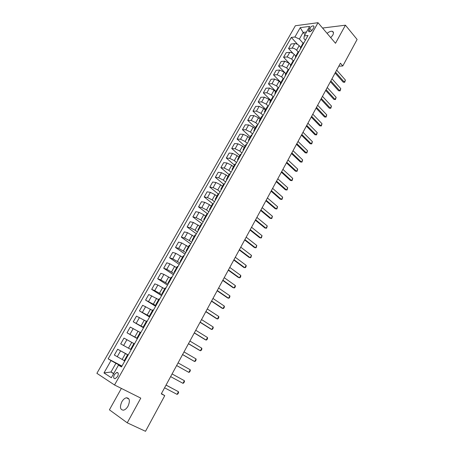 <?xml version="1.0" encoding="UTF-8"?>
<svg xmlns="http://www.w3.org/2000/svg" width="454" height="454" viewBox="0 0 454 454"><rect width="100%" height="100%" fill="white"/><g stroke="black" fill="none" stroke-linecap="round" stroke-linejoin="round"><path stroke-width="0.68" d="M128.045 406.12C130.247 400.865 129.696 398.084 126.388 397.772C124.674 398.181 123.153 399.531 121.814 401.818C119.584 407.079 120.145 409.866 123.499 410.183C125.202 409.758 126.723 408.401 128.045 406.12M330.739 37.682L332.799 35.134C333.821 33.091 333.656 31.82 332.294 31.309C330.807 31.037 329.071 31.723 327.09 33.38M117.563 376.576C118.715 373.931 118.46 372.547 116.803 372.422L114.397 374.561C113.239 377.212 113.494 378.596 115.168 378.721L117.563 376.576M121.366 388.414L109.414 409.82L127.239 422.816L145.507 431.3L164.762 395.65L161.431 393.607M295.367 25.747L96.889 373.324L114.533 384.992L318.016 22.7L295.367 25.747M338.786 66.216L342.798 65.966L340.415 63.214L161.295 393.856L164.762 395.65M309.741 28.29L308.868 29.839C308.323 30.906 308.408 31.553 309.123 31.78C310.434 31.786 311.643 30.974 312.749 29.351L313.629 27.796C314.168 26.741 314.083 26.094 313.379 25.867C312.063 25.855 310.854 26.667 309.741 28.29L311.745 30.605M306.478 32.03L303.136 32.438L299.396 39.05L294.918 37.001L291.315 37.421L108.154 358.83L121.95 366.083M294.918 37.001L300.242 27.637L309.651 26.411L304.282 35.917L303.896 38.545L305.377 40.219M121.655 366.611L118.471 365.107L121.473 366.934L308.045 35.48L304.282 35.917M118.471 365.107L111.349 377.722L103.983 372.938L111.014 360.567L108.154 358.83M318.016 22.7L335.5 43.278L345.426 25.186L322.556 28.046M345.426 25.186L357.111 39.464L342.798 65.966M127.239 422.816L140.785 398.13L114.533 384.992M305.031 34.595L303.136 32.438L300.242 27.637M113.767 373.443L110.986 372.013L113.625 373.693M304.015 42.636L303.056 43.164L299.396 39.05M300.707 47.341L299.192 45.661C297.79 44.282 296.303 43.595 294.72 43.607L291.127 43.987L288.557 48.504L293.097 53.459M298.159 51.904L296.627 50.212C295.219 48.839 293.727 48.152 292.149 48.152L288.557 48.504M295.77 56.103L294.243 54.435C292.83 53.061 291.337 52.369 289.76 52.363L286.179 52.692L283.591 57.244L288.84 62.873M293.239 60.734L291.655 59.02L287.166 56.943L283.591 57.244M290.798 64.928L289.255 63.271L284.76 61.188L281.196 61.46L278.586 66.051L285.855 73.707M288.307 69.661L286.644 67.896L282.144 65.802L278.586 66.051M285.787 73.826L284.227 72.18L279.721 70.081L276.174 70.302L273.546 74.921L280.895 82.52M283.358 78.678L281.599 76.845L277.082 74.728L273.546 74.921M280.737 82.793L279.159 81.164L274.642 79.041L271.112 79.212L268.462 83.871L275.89 91.407M278.41 87.804L276.509 85.863L271.986 83.729L268.462 83.871M275.652 91.833L274.051 90.215L269.523 88.076L266.01 88.19L263.337 92.883L270.845 100.357M273.421 96.991L271.378 94.948L266.844 92.798L263.337 92.883M270.516 100.941L268.904 99.335L264.359 97.179L260.863 97.235L258.173 101.968L265.766 109.38M268.274 106.14L266.214 104.108L261.663 101.94L258.173 101.968M265.346 110.123L263.717 108.534L259.16 106.355L255.681 106.361L252.969 111.128L260.641 118.477M263.087 115.356L260.999 113.341L256.436 111.156L252.969 111.128M260.136 119.379L258.485 117.802L253.917 115.605L250.455 115.554L247.725 120.361L255.483 127.642M257.855 124.646L255.75 122.654L251.17 120.446L247.725 120.361M254.881 128.709L253.213 127.148L248.627 124.935L245.188 124.822L242.436 129.668L250.279 136.881M252.583 134.009L250.455 132.035L245.864 129.81L242.436 129.668M249.581 138.112L247.895 136.569L243.304 134.333L239.882 134.163L237.102 139.049L245.035 146.194M247.271 143.453L245.115 141.495L240.512 139.253L237.102 139.049M244.246 147.595L242.538 146.063L237.93 143.81L234.531 143.578L231.727 148.503L239.746 155.58M241.914 152.97L239.735 151.034L235.121 148.77L231.727 148.503M238.861 157.152L237.136 155.637L232.516 153.367L229.134 153.072L226.313 158.037L234.417 165.04M236.511 162.56L234.309 160.648L229.684 158.361L226.313 158.037M233.435 166.788L231.688 165.29L227.057 162.997L223.697 162.64L220.848 167.651L229.049 174.58M231.069 172.236L228.839 170.341L224.202 168.037L220.848 167.651M227.965 176.504L226.2 175.023L221.552 172.707L218.215 172.287L215.344 177.338L223.629 184.193M225.576 181.986L223.323 180.113L218.675 177.786L215.344 177.338M222.443 186.299L220.661 184.829L216.002 182.497L212.688 182.014L209.793 187.105L218.175 193.892M220.042 191.821L217.767 189.965L213.102 187.621L209.793 187.105M216.881 196.179L215.083 194.726L210.406 192.371L207.115 191.821L204.198 196.957L212.943 203.874M214.464 201.735L212.16 199.902L207.478 197.535L204.198 196.957M211.275 206.133L209.453 204.697L204.765 202.325L201.491 201.712L198.551 206.888L207.614 213.896M208.834 211.729L206.508 209.918L201.814 207.535L198.551 206.888M205.622 216.178L203.778 214.759L199.079 212.358L195.827 211.683L192.865 216.898L202.03 223.828M203.159 221.813L200.804 220.02L196.1 217.614L192.865 216.898M199.919 226.302L193.342 222.483L190.113 221.734L187.127 226.994L196.395 233.838M197.439 231.977L195.055 230.206L190.339 227.777L187.127 226.994M194.17 236.511L187.559 232.686L184.352 231.869L181.339 237.175L190.708 243.929M191.673 242.226L189.261 240.478L184.528 238.027L181.339 237.175M188.37 246.806L181.725 242.981L178.547 242.096L175.505 247.441L184.982 254.104M185.851 252.56L178.672 248.366L175.505 247.441M182.519 257.191L175.84 253.36L172.69 252.401L169.62 257.798L179.205 264.37M179.983 262.985L172.758 258.791L169.62 257.798M176.623 267.661L169.909 263.831L166.783 262.798L163.69 268.235L173.383 274.715M174.069 273.501L166.8 269.307L163.69 268.235M170.676 278.223L163.922 274.386L160.824 273.28L157.703 278.767L167.509 285.152M168.099 284.102L160.79 279.914L157.703 278.767M164.677 288.875L157.89 285.033L154.814 283.852L151.67 289.385L161.584 295.673M162.078 294.794L154.729 290.605L151.67 289.385M158.628 299.617L148.753 294.515L145.581 300.1L155.608 306.291M156.006 305.582L145.581 300.1M152.521 310.457L142.641 305.275L139.44 310.905L149.587 316.994M149.882 316.461L139.44 310.905M146.37 321.387L136.478 316.12L133.249 321.801L143.509 327.788M143.708 327.436L133.249 321.801M140.155 332.413L130.258 327.062L127.001 332.793L137.38 338.673M137.471 338.508L127.001 332.793M133.89 343.536L123.987 338.099L120.702 343.882L123.619 345.5L126.916 339.677M130.616 349.359L123.619 345.5M128.153 355.073L117.66 349.239L128.21 354.96M124.265 360.635L114.346 355.068L117.66 349.239M121.78 366.384L115.912 363.302L110.986 372.013L103.983 372.938M291.315 37.421L297.591 44.396M301.422 47.25L300.469 47.766L300.497 48.884M299.016 51.523L298.062 52.028L295.452 56.665L295.497 57.766M296.4 56.171L295.452 56.665M293.976 60.478L293.034 60.967L290.401 65.637L290.464 66.721M291.337 65.166L290.401 65.637M288.892 69.507L287.961 69.973L285.305 74.683L285.384 75.739M286.236 74.229L285.305 74.683M283.767 78.61L282.848 79.047L280.175 83.797L280.266 84.836M281.088 83.371L280.175 83.797M278.603 87.781L277.695 88.201L274.999 92.985L275.101 94.001M275.901 92.582L274.999 92.985M273.399 97.031L272.496 97.423L269.784 102.252L269.903 103.245M270.675 101.866L269.784 102.252M268.149 106.35L267.264 106.724L264.523 111.588L264.659 112.558M265.408 111.23L264.523 111.588M262.86 115.753L261.981 116.099L259.223 121.002L259.37 121.95M260.091 120.668L259.223 121.002M257.526 125.225L256.658 125.548L253.877 130.497L254.041 131.416M254.739 130.185L253.877 130.497M252.152 134.781L251.295 135.076L248.486 140.065L248.673 140.961M249.337 139.775L248.486 140.065M246.726 144.412L245.886 144.684L243.055 149.712L243.253 150.586M243.894 149.451L243.055 149.712M241.261 154.122L240.427 154.371L237.573 159.439L237.794 160.285M238.401 159.206L237.573 159.439M235.751 163.917L234.928 164.132L232.051 169.246L232.289 170.068M232.868 169.041L232.051 169.246M230.195 173.791L229.383 173.984L226.484 179.137L226.733 179.932M227.284 178.955L226.484 179.137M224.588 183.745L223.794 183.91L220.865 189.108L221.138 189.88M221.654 188.955L220.865 189.108M218.936 193.784L218.153 193.926L215.202 199.164L215.491 199.908M215.979 199.039L215.202 199.164M213.238 203.908L212.466 204.022L209.493 209.305L209.799 210.02M210.253 209.209L209.493 209.305M207.489 214.123L206.729 214.203L203.732 219.532L204.056 220.218M204.482 219.464L203.732 219.532M201.695 224.418L200.946 224.469L197.921 229.843L198.267 230.507M198.659 229.809L197.921 229.843M195.85 234.803L195.118 234.826L192.065 240.245L192.428 240.881M192.785 240.24L192.065 240.245M189.954 245.279L189.233 245.273L186.157 250.739L186.537 251.34M186.866 250.761L186.157 250.739M184.006 255.846L183.303 255.806L180.193 261.322L180.601 261.896M180.891 261.373L180.193 261.322M178.008 266.504L177.315 266.436L174.183 271.997L174.608 272.536M174.864 272.082L174.183 271.997M171.953 277.252L171.283 277.15L168.122 282.763L168.565 283.273M168.786 282.876L168.122 282.763M165.852 288.097L165.194 287.961L162.004 293.619L162.47 294.101M162.657 293.772L162.004 293.619M159.694 299.033L159.048 298.868L155.836 304.577L156.324 305.026M156.471 304.759L155.836 304.577M153.48 310.071L152.856 309.872L149.61 315.626L150.121 316.046M150.229 315.848L149.61 315.626M147.215 321.199L146.602 320.967L143.328 326.778L143.861 327.158M143.935 327.028L143.328 326.778M140.893 332.43L140.297 332.169L136.995 338.026L137.551 338.378M137.585 338.315L136.995 338.026M134.515 343.763L133.936 343.462L130.604 349.376L131.178 349.699M128.079 355.198L127.517 354.863L128.102 355.159M111.014 360.567L115.912 363.302M124.708 361.185L124.152 360.828L127.517 354.863M336.675 70.115L345.398 80.046L344.711 82.293L343.173 82.146L335.103 73.015M345.398 80.046L344.297 82.106L335.551 72.192M344.711 82.293L343.173 82.146M331.976 78.792L340.795 88.649L340.103 90.896L338.559 90.749L330.404 81.692M340.795 88.649L339.683 90.726L330.841 80.886M340.103 90.896L338.559 90.749M327.238 87.537L336.153 97.315L335.466 99.568L333.911 99.42L325.671 90.431M336.153 97.315L335.029 99.409L326.097 89.648M335.466 99.568L333.911 99.42M322.465 96.35L331.471 106.049L330.79 108.302L329.229 108.154L320.899 99.239M331.471 106.049L330.347 108.154L321.313 98.478M330.79 108.302L329.229 108.154M317.652 105.232L326.761 114.851L326.08 117.098L324.514 116.956L316.092 108.114M326.761 114.851L325.626 116.973L316.495 107.371M326.08 117.098L324.514 116.956M312.806 114.181L322.011 123.721L321.33 125.968L319.758 125.82L311.245 117.058M322.011 123.721L320.864 125.854L311.637 116.338M321.33 125.968L319.758 125.82M307.92 123.199L317.227 132.653L316.546 134.9L314.968 134.759L306.365 126.07M317.227 132.653L316.075 134.81L306.739 125.378M316.546 134.9L314.968 134.759M302.994 132.29L312.403 141.659L311.728 143.907L310.144 143.765L301.439 135.156M312.403 141.659L311.24 143.827L301.808 134.48M311.728 143.907L310.144 143.765M298.028 141.455L307.545 150.734L306.87 152.981L305.281 152.839L296.479 144.31M307.545 150.734L306.371 152.919L296.831 143.663M306.87 152.981L305.281 152.839M293.029 150.688L302.648 159.876L301.972 162.123L300.378 161.982L291.485 153.537M302.648 159.876L301.467 162.084L291.82 152.913M287.989 159.99L297.711 169.092L297.041 171.34L295.435 171.198L286.446 162.838M297.711 169.092L296.519 171.317L286.769 162.237M282.904 169.37L292.739 178.382L292.07 180.63L290.458 180.488L281.367 172.208M292.739 178.382L291.536 180.618L281.679 171.635M277.786 178.825L287.723 187.74L287.059 189.988L285.441 189.846L276.248 181.657M287.723 187.74L286.514 189.999L276.548 181.106M272.621 188.359L282.672 197.178L282.008 199.419L280.385 199.283L271.089 191.179M282.672 197.178L281.452 199.454L271.373 190.657M267.417 197.967L277.576 206.684L276.917 208.931L275.289 208.789L265.891 200.781M277.576 206.684L276.35 208.976L266.163 200.282M262.168 207.648L272.445 216.269L271.787 218.516L270.147 218.374L260.647 210.457M272.445 216.269L271.208 218.584L260.902 209.986M256.879 217.409L267.27 225.933L266.617 228.175L264.971 228.039L255.364 220.213M267.27 225.933L266.021 228.26L255.608 219.764M251.55 227.255L262.054 235.671L261.402 237.913L259.75 237.777L250.035 230.047M262.054 235.671L260.795 238.021L250.262 229.628M246.176 237.175L256.799 245.489L256.147 247.731L254.484 247.595L244.666 239.962M256.799 245.489L255.528 247.856L244.876 239.57M240.756 247.18L251.499 255.386L250.852 257.622L249.184 257.492L239.252 249.955M251.499 255.386L250.216 257.77L239.445 249.592M235.291 257.265L246.153 265.363L246.153 266.396L245.512 267.599L243.832 267.468L233.793 260.034M246.153 265.363L244.865 267.769L233.975 259.699M229.781 267.434L240.768 275.419L240.773 276.446L240.126 277.655L238.441 277.525L228.288 270.192M240.768 275.419L239.468 277.848L228.453 269.892M224.225 277.689L235.337 285.56L235.354 286.576L234.701 287.796L233.01 287.666L222.738 280.441M235.337 285.56L234.026 288.006L222.886 280.163M218.624 288.029L229.86 295.781L229.889 296.785L229.225 298.017L228.538 298.25L227.528 297.886L217.143 290.77M229.86 295.781L228.538 298.25L217.273 290.526M212.977 298.454L224.338 306.092L224.372 307.08L223.708 308.323L223.01 308.578L222 308.192L211.496 301.184M224.338 306.092L223.01 308.578L211.615 300.968M207.279 308.97L218.777 316.483L218.817 317.465L218.147 318.714L217.432 318.992L216.433 318.589L205.81 311.688M218.777 316.483L217.432 318.992L205.906 311.506M201.536 319.571L213.164 326.965L213.215 327.93L212.54 329.19L211.808 329.49L210.815 329.065L200.072 322.278M213.164 326.965L211.808 329.49L200.152 322.13M195.748 330.262L207.501 337.532L207.563 338.485L206.882 339.757L206.139 340.08L205.151 339.632L194.284 332.964M207.501 337.532L206.139 340.08L194.346 332.844M189.903 341.045L201.797 348.19L201.865 349.126L201.179 350.409L200.418 350.76L199.437 350.284L188.45 343.735M201.797 348.19L200.418 350.76L188.495 343.644M184.012 351.918L196.043 358.932L196.122 359.857L195.43 361.151L194.653 361.526L193.682 361.032L182.565 354.597M196.043 358.932L194.653 361.526L182.593 354.546M178.07 362.888L190.237 369.772L190.328 370.685L189.63 371.991L188.836 372.382L176.629 365.555M190.237 369.772L188.836 372.382L176.64 365.532M172.077 373.948L184.386 380.696L184.483 381.598L183.779 382.915L182.973 383.335L170.63 376.621M182.973 383.335L184.386 380.696L172.083 373.943M166.033 385.111L178.484 391.717L178.592 392.608L177.883 393.93L177.06 394.378L164.575 387.801M177.06 394.378L178.484 391.717L166.056 385.066M296.627 50.212L299.192 45.661M291.655 59.02L294.243 54.435M286.644 67.896L289.255 63.271M281.599 76.845L284.227 72.18M276.509 85.863L279.159 81.164M271.378 94.948L274.051 90.215M266.214 104.108L268.904 99.335M260.999 113.341L263.717 108.534M255.75 122.654L258.485 117.802M250.455 132.035L253.213 127.148M245.115 141.495L247.895 136.569M239.735 151.034L242.538 146.063M234.309 160.648L237.136 155.637M228.839 170.341L231.688 165.29M223.323 180.113L226.2 175.023M217.767 189.965L220.661 184.829M212.16 199.902L215.083 194.726M206.508 209.918L209.453 204.697M200.804 220.02L203.778 214.759M195.055 230.206L198.052 224.9M189.261 240.478L192.28 235.127M183.416 250.841L186.458 245.444M177.52 261.288L180.59 255.846M171.572 271.827L174.671 266.333M165.574 282.456L168.701 276.917M159.524 293.176L162.68 287.586M153.424 303.987L156.607 298.352M147.272 314.894L150.478 309.208M141.063 325.893L144.298 320.161M134.804 336.993L138.067 331.21M128.482 348.19L131.773 342.356M122.109 359.483L125.429 353.598M292.149 48.152L294.72 43.607M287.166 56.943L289.76 52.363M282.144 65.802L284.76 61.188M277.082 74.728L279.721 70.081M271.986 83.729L274.642 79.041M266.844 92.798L269.523 88.076M261.663 101.94L264.359 97.179M256.436 111.156L259.16 106.355M251.17 120.446L253.917 115.605M245.864 129.81L248.627 124.935M240.512 139.253L243.304 134.333M235.121 148.77L237.93 143.81M229.684 158.361L232.516 153.367M224.202 168.037L227.057 162.997M218.675 177.786L221.552 172.707M213.102 187.621L216.002 182.497M207.478 197.535L210.406 192.371M201.814 207.535L204.765 202.325M196.1 217.614L199.079 212.358M190.339 227.777L193.342 222.483M184.528 238.027L187.559 232.686M178.672 248.366L181.725 242.981M172.758 258.791L175.84 253.36M166.8 269.307L169.909 263.831M160.79 279.914L163.922 274.386M154.729 290.605L157.89 285.033M148.611 301.394L151.801 295.775M142.448 312.278L145.66 306.609M136.223 323.254L139.469 317.533M129.946 334.331L133.221 328.56M117.228 356.77L120.56 350.897M310.36 31.553L308.868 29.839M128.981 399.049L126.388 397.772M333.457 32.688L332.294 31.309M118.125 373.109L116.803 372.422M300.469 47.766L303.056 43.164M313.981 26.565L313.379 25.867"/></g></svg>
